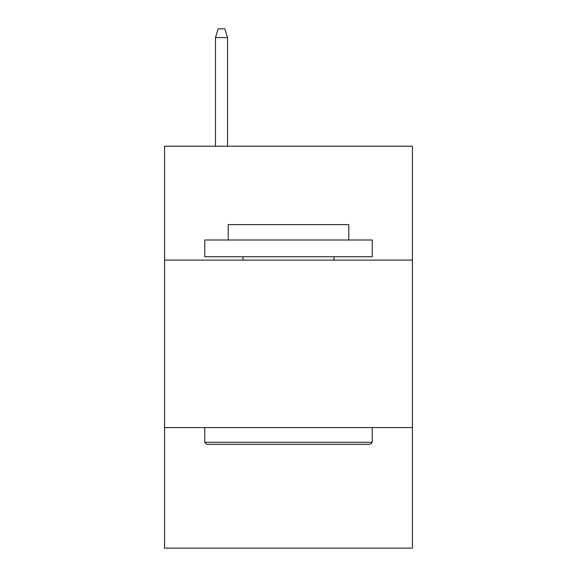<?xml version="1.0" encoding="UTF-8"?>
<svg xmlns="http://www.w3.org/2000/svg" width="577" height="577" viewBox="0 0 577 577"><rect width="100%" height="100%" fill="white"/><g stroke="black" fill="none" stroke-linecap="round" stroke-linejoin="round"><path stroke-width="0.87" d="M412.432 260.097L412.432 146.212L164.568 146.212L164.568 260.097L412.432 260.097L412.432 548.15L164.568 548.15L164.568 260.097M412.432 427.571L164.568 427.571M206.775 444.319L204.763 442.307L372.237 442.307L370.225 444.319L206.775 444.319M372.237 240.003L372.237 256.751L204.763 256.751L204.763 240.003L372.237 240.003M228.211 240.003L228.211 224.59L348.789 224.59L348.789 240.003M372.237 427.571L372.237 442.307M204.763 427.571L204.763 442.307M334.054 256.751L334.054 260.097M242.946 256.751L242.946 260.097M227.54 146.212L227.54 37.555L215.481 37.555L215.481 146.212M215.481 37.555L218.164 28.85L224.857 28.85L227.54 37.555"/></g></svg>
